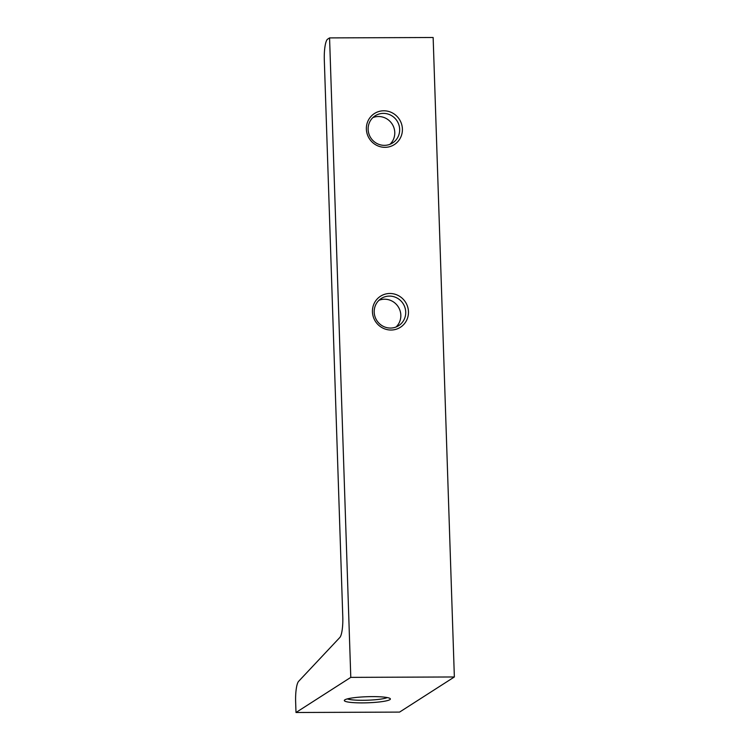 <?xml version="1.0" encoding="UTF-8"?>
<svg xmlns="http://www.w3.org/2000/svg" width="750" height="750" viewBox="0 0 750 750"><rect width="100%" height="100%" fill="white"/><g stroke="black" fill="none" stroke-linecap="round" stroke-linejoin="round"><path stroke-width="1.12" d="M378.956 300.291A16.134 15.619 -122.7 0 1 400.828 315.15A16.134 15.619 -122.7 0 1 396.075 326.991M408.459 311.691A18.441 17.85 -122.7 0 1 391.059 330.028A18.441 17.85 -122.7 0 1 372.441 311.831A18.441 17.85 -122.7 0 1 389.841 293.484A18.441 17.85 -122.7 0 1 408.459 311.691M374.203 312.131A16.134 15.619 57.3 0 0 382.734 326.062A16.134 15.619 57.3 0 0 398.672 325.659A16.134 15.619 57.3 0 0 405.722 312.009A16.134 15.619 57.3 0 0 397.181 298.087A16.134 15.619 57.3 0 0 381.253 298.491A16.134 15.619 57.3 0 0 374.203 312.131M402.403 128.981A18.441 17.85 -122.7 0 1 384.994 147.328A18.441 17.85 -122.7 0 1 366.375 129.122A18.441 17.85 -122.7 0 1 383.784 110.784A18.441 17.85 -122.7 0 1 402.403 128.981M368.137 129.431A16.134 15.619 57.3 0 0 376.669 143.353A16.134 15.619 57.3 0 0 392.606 142.95A16.134 15.619 57.3 0 0 399.656 129.309A16.134 15.619 57.3 0 0 391.125 115.378A16.134 15.619 57.3 0 0 375.188 115.781A16.134 15.619 57.3 0 0 368.137 129.431M372.891 117.591A16.134 15.619 -122.7 0 1 394.772 132.441A16.134 15.619 -122.7 0 1 390.009 144.281M372.244 696.619A23.053 3.047 -1.9 0 1 390.169 698.587A23.053 3.047 -1.9 0 1 362.456 702.891A23.053 3.047 -1.9 0 1 344.503 700.106A23.053 3.047 -1.9 0 1 372.244 696.619M347.372 698.888A20.747 2.737 178.1 0 0 362.869 700.294A20.747 2.737 178.1 0 0 387.225 697.566M295.997 712.5L399.572 712.097L454.359 676.969L433.144 37.5L329.569 37.903L327.619 39.159A18.441 3.956 -90.2 0 0 324.309 59.934L342.787 617.006A18.441 3.956 89.8 0 1 339.816 637.5L298.612 681.347A18.441 3.956 -90.2 0 0 295.641 701.841L295.997 712.5L350.784 677.372L454.359 676.969M350.784 677.372L329.569 37.903"/></g></svg>
